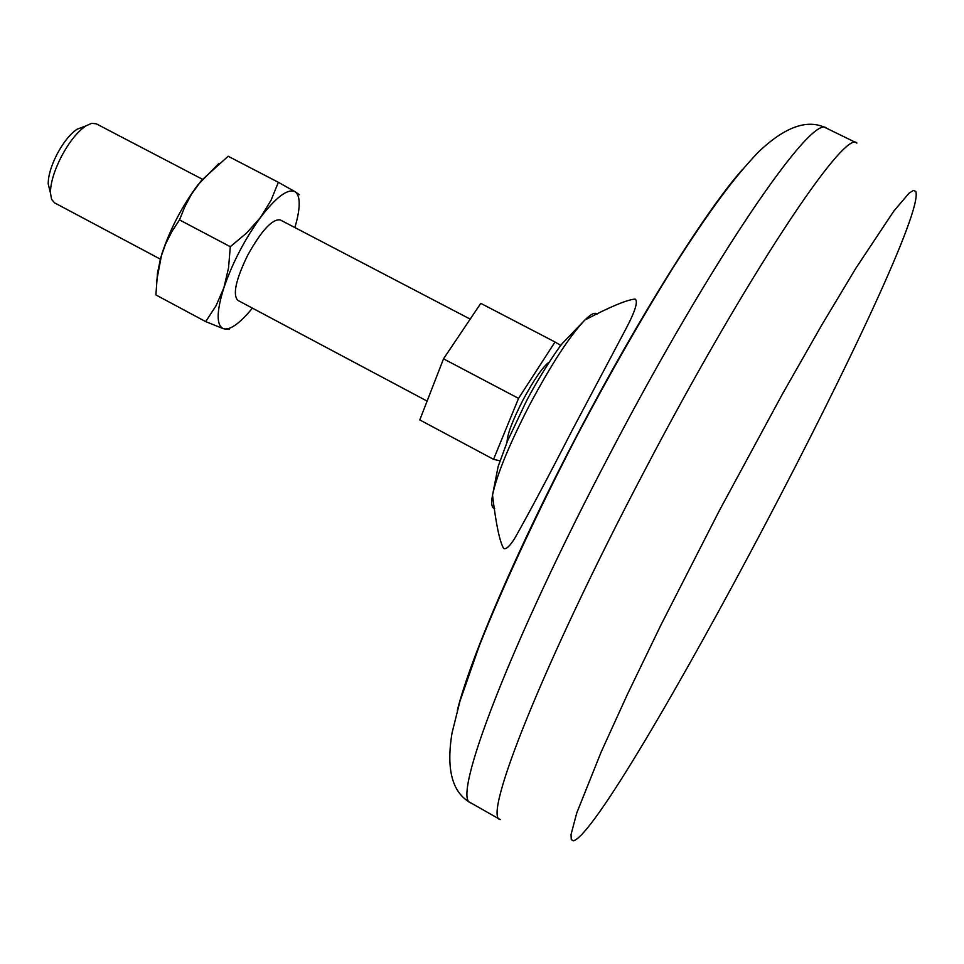 <?xml version="1.0" encoding="UTF-8"?>
<svg xmlns="http://www.w3.org/2000/svg" width="964" height="964" viewBox="0 0 964 964"><rect width="100%" height="100%" fill="white"/><g stroke="black" fill="none" stroke-linecap="round" stroke-linejoin="round"><path stroke-width="1.45" d="M205.706 321.627L155.891 294.936L157.481 273.21L160.747 257.569L165.603 243.94L171.905 231.517L179.497 219.9L184.811 206.754L191.499 194.21L201.476 180.437L228.143 156.252L278.355 182.304L271.017 200.331L260.569 217.394L246.748 232.902L230.3 246.7L228.552 267.823L223.913 287.694L216.069 305.684L205.706 321.627L223.479 328.724L229.143 329.411M179.497 219.9L230.3 246.7M278.355 182.304L294.972 191.667C287.682 188.426 276.222 196.993 260.569 217.394C244.772 239.217 232.553 262.654 223.913 287.694C216.394 311.721 216.249 325.41 223.479 328.724C229.215 330.194 237.349 325.097 247.893 313.457L252.411 308.131M549.311 361.97C542.937 366.585 534.14 379.31 522.934 400.144C512.499 420.557 507.209 434.547 507.064 442.115M499.967 460.828L493.544 459.334L518.548 398.385L555.023 341.991L560.819 345.437M294.888 227.552L296.731 220.816C300.539 204.874 299.949 195.15 294.972 191.667L299.418 194.692M493.544 459.334L419.798 419.93L443.524 358.825L480.783 303.359L555.023 341.991M470.203 319.12L280.223 219.9C272.294 218.816 261.473 230.541 247.772 255.05C235.831 279.596 232.505 294.695 237.807 300.358L427.112 401.096M202.464 179.28L96.243 123.802L91.676 123.332L85.832 125.935C77.325 131.803 69.143 142.07 61.298 156.722C54.08 171.002 50.465 183.112 50.453 193.053L51.598 199.343L54.574 202.85L160.325 259.123M83.085 126.971L77.012 129.248C70.047 134.044 63.371 142.395 56.996 154.3C51.128 165.904 48.2 175.773 48.2 183.895L49.742 190.197M719.349 510.619L660.75 625.359L627.516 694.14L601.126 752.089L576.737 813.014L571.037 834.547L571.266 839.56L573.423 840.849C612.128 830.691 929.284 229.119 915.8 191.438L913.438 190.402L909.016 193.234L893.869 211.02L855.875 268.209L821.702 325.121L782.443 394.011L719.349 510.619M826.485 128.212L856.9 143.058C845.308 128.128 746.57 275.632 644.229 471.372C543.804 661.931 482.072 818.002 500.22 819.581L470.793 802.879C452.237 792.769 445.995 769.453 452.056 732.917L459.961 701.214L479.337 645.711C503.582 584.726 537.804 511.33 577.231 435.342C609.561 374.213 641.53 318.301 673.125 267.57C710.36 209.405 733.375 178.436 758.222 152.228C785.07 126.585 807.82 118.572 826.485 128.212C812.809 112.306 712.107 258.244 610.188 453.393C510.089 643.337 450.694 800.156 470.793 802.879M742.545 169.387C706.022 210.393 638.674 317.337 577.135 435.017C517.355 548.721 470.155 658.737 457.322 710.408M518.548 398.385L443.524 358.825M219.021 163.314L198.042 184.69C182.027 206.212 169.881 229.516 161.639 254.58L156.542 281.464M597.09 314.252C595.089 311.987 591.004 313.915 584.823 320.048C569.652 336.075 551.239 364.368 529.622 404.916C509.317 444.308 496.954 474.36 492.532 495.098C490.965 503.654 491.688 508.124 494.689 508.486M48.2 183.895L50.453 193.053M77.012 129.248L85.832 125.935M572.194 430.233L626.034 328.64C635.24 311.155 638.276 301.298 635.143 299.057C626.865 299.792 610.091 306.781 584.823 320.048L562.241 343.57C557.361 349.233 537.707 378.828 525.693 402.578L507.594 440.837L498.147 466.431L492.532 495.098C495.906 523.669 499.617 541.467 503.642 548.468C506.136 549.673 509.932 546.13 515.017 537.84C528.971 513.185 548.034 477.313 572.194 430.233"/></g></svg>

